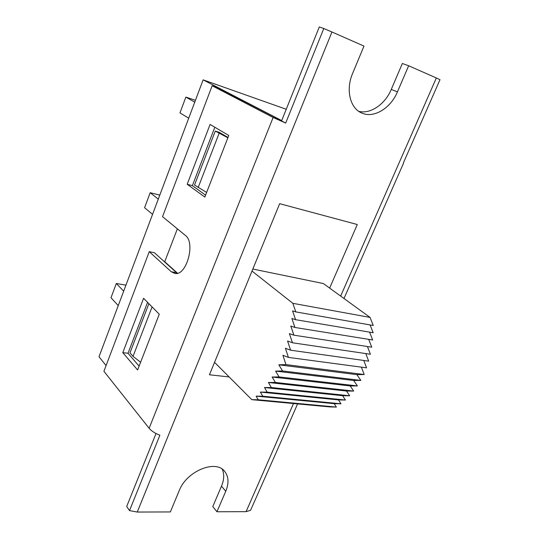 <?xml version="1.0" encoding="UTF-8"?>
<svg xmlns="http://www.w3.org/2000/svg" width="539" height="539" viewBox="0 0 539 539"><rect width="100%" height="100%" fill="white"/><g stroke="black" fill="none" stroke-linecap="round" stroke-linejoin="round"><path stroke-width="0.81" d="M106.089 365.563L99.008 356.771L203.129 79.86L286.243 109.269M203.129 79.86L281.695 120.581M177.54 273.239L164.725 261.711L177.365 228.846M152.759 307.607L149.087 303.881M227.862 137.802L215.27 131.078L194.518 185.032L206.619 192.436M152.032 307.095L133.025 356.367L140.618 362.221M148.825 303.834L129.98 352.843L133.025 356.367M215.27 131.078L219.407 132.378L227.99 137.479M219.083 133.349L198.136 187.626M293.506 403.543L246.074 511.666L250.554 510.318L281.25 441.084M403.394 162.886L439.992 79.691L436.347 77.966L340.655 296.086M149.256 251.679L103.919 371.297L149.128 428.269C151.466 431.059 155.057 433.376 159.894 435.222L129.515 510.608L137.27 512.05L331.957 31.983L323.791 28.527L285.69 123.067L273.118 117.489L212.15 85.762L162.529 216.665L185.342 235.395C195.798 242.638 186.548 276.103 174.879 273.475L171.254 271.737L149.256 251.679L154.41 252.724L177.25 273.32M285.69 123.067L281.56 120.925L319.304 26.95L323.791 28.527M331.957 31.983L363.98 46.091L352.587 73.499C345.566 89.784 350.08 108.211 361.568 112.947C373.514 118.681 390.586 108.467 397.432 91.879L408.656 65.765L436.347 77.966M246.074 511.666L216.941 511.767L225.753 491.272C229.055 483.166 228.691 476.543 224.675 471.389C215.782 459.174 186.575 471.093 179.211 490.631L170.364 511.935L137.27 512.05M229.136 376.956L209.442 374.78L279.66 203.681L357.283 224.52L329.652 288.102M156.014 433.518L126.712 506.465L129.515 510.608M212.15 85.762L217.271 87.561L281.621 120.763M214.825 127.231L192.383 185.652L205.568 195.152M147.571 302.339L128.012 353.261L139.096 366.129M210.082 124.435L228.772 135.471L204.827 197.065L187.195 184.284L210.082 124.435M187.195 184.284L192.383 185.652M122.798 352.634L143.583 298.296L159.274 314.224L137.6 369.983L122.798 352.634L128.012 353.261M222.203 469.159C224.413 474.03 224.184 479.697 221.502 486.158L212.784 506.539L216.941 511.767M358.718 111.33C370.374 114.396 385.062 104.377 391.267 89.407L402.357 63.487L408.656 65.765M364.196 374.538L356.879 374.645L360.847 380.426L353.692 380.48L357.411 385.944L350.235 385.951L353.678 391.078L346.53 391.038L349.676 395.781L342.602 395.707L345.445 400.032L338.479 399.918L341.005 403.805L334.2 403.664L336.397 407.08L329.787 406.911L251.814 399.662L258.221 399.776L256.16 396.138L262.769 396.226L260.398 392.089L267.162 392.143L264.487 387.534L271.373 387.541L268.409 382.495L275.362 382.454L272.121 377.01L279.108 376.916L275.597 371.101L282.571 370.953L278.818 364.815L285.96 364.607L364.196 374.538L361.399 367.147M278.818 364.815L356.879 374.645M282.571 370.953L360.847 380.426M275.597 371.101L353.692 380.48M279.108 376.916L357.411 385.944M272.121 377.01L350.235 385.951M275.362 382.454L353.678 391.078M268.409 382.495L346.53 391.038M271.373 387.541L349.676 395.781M264.487 387.534L342.602 395.707M267.162 392.143L345.445 400.032M260.398 392.089L338.479 399.918M262.769 396.226L341.005 403.805M256.16 396.138L334.2 403.664M258.221 399.776L336.397 407.08M370.05 317.417L373.264 325.482L295.817 311.906L292.845 303.322L370.05 317.417L323.393 283.561L252.838 269.035M285.96 364.607L282.914 355.282L288.419 357.397L285.407 348.261L290.622 350.202L287.563 341.012L292.455 342.777L289.369 333.594L293.896 335.177L290.804 326.068L294.941 327.463L291.868 318.475L295.581 319.688L292.549 310.875L295.817 311.906M370.077 324.923L373.177 332.745L295.581 319.688M369.579 332.139L372.678 339.994L294.941 327.463M368.689 339.354L371.755 347.183L293.896 335.177M367.423 346.516L370.428 354.258L292.455 342.777M365.772 353.571L368.696 361.157L290.622 350.202M363.764 360.463L366.581 367.841L288.419 357.397M214.542 362.349L251.814 399.662M252.009 271.063L292.845 303.322M194.754 102.14L185.854 97.101L179.959 112.9L188.724 118.176M118.25 305.6L111 297.737L116.316 283.487L123.68 291.161M152.564 214.347L144.587 207.704L150.186 192.713L158.277 199.14M125.937 285.151L116.316 283.487M159.793 195.111L150.186 192.713M195.441 100.308L185.854 97.101M273.118 117.489L149.128 428.269M171.254 271.737L176.536 272.741M221.502 486.158L225.753 491.272M391.267 89.407L397.432 91.879M403.522 163.196L343.983 298.505M297.602 403.92L280.994 441.67"/></g></svg>
